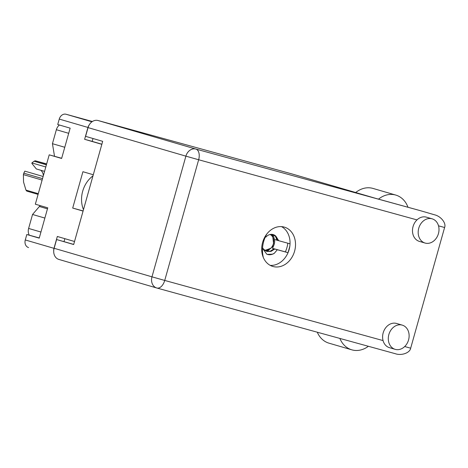 <?xml version="1.0" encoding="UTF-8"?>
<svg xmlns="http://www.w3.org/2000/svg" width="468" height="468" viewBox="0 0 468 468"><rect width="100%" height="100%" fill="white"/><g stroke="black" fill="none" stroke-linecap="round" stroke-linejoin="round"><path stroke-width="0.7" d="M28.513 247.543L28.571 247.56A6.458 5.224 -73.7 0 1 28.513 247.543A6.458 5.224 -73.7 0 1 25.284 239.955L26.811 234.515L39.23 238.136L47.748 207.821L35.334 204.2L49.21 154.838L61.624 158.459L70.147 128.144L57.728 124.523L59.26 119.083A6.458 5.224 -73.7 0 1 66.046 114.251L92.383 121.504M26.811 234.515L39.283 237.949M49.21 154.838L61.677 158.272M74.523 241.5L57.318 236.475L53.99 248.332A6.458 5.224 106.3 0 0 53.709 250.918M93.29 174.745L82.918 171.715L72.704 208.055L83.076 211.086M89.119 125.032A6.458 5.224 106.3 0 0 87.966 127.454L84.632 139.312L101.837 144.331M263.396 257.652A26.746 21.639 -73.7 0 1 266.9 233.895M84.632 139.312L92.19 141.394L92.997 138.51M92.19 141.394L101.872 144.214M64.028 241.587L64.847 238.674M72.704 208.055L83.117 210.939M29.297 235.199A8.073 6.534 -73.7 0 1 28.618 228.442L32.544 214.473L39.4 206.493A6.055 4.902 -73.7 0 1 40.289 205.645M44.87 218.07L32.544 214.473M64.765 147.28L52.439 143.688L54.528 156.306M52.439 143.688L56.365 129.718A8.073 6.534 -73.7 0 1 59.389 125.009M378.513 199.14A25.231 20.416 -73.7 0 1 395.554 195.01A25.231 20.416 -73.7 0 1 395.793 195.08A25.231 20.416 -73.7 0 1 407.991 207.26M355.692 192.529A25.231 20.416 -73.7 0 1 372.774 188.364A25.231 20.416 -73.7 0 1 373.014 188.434L395.793 195.08M395.296 349.38A12.618 10.208 106.3 0 0 408.535 340.02A12.618 10.208 106.3 0 0 402.246 325.125A12.618 10.208 106.3 0 0 402.129 325.09A12.618 10.208 106.3 0 0 388.89 334.45A12.618 10.208 106.3 0 0 395.179 349.344A12.618 10.208 106.3 0 0 395.296 349.38M396.671 323.499A12.618 10.208 106.3 0 0 396.554 323.464A12.618 10.208 106.3 0 0 396.431 323.429A12.618 10.208 106.3 0 0 385.778 327.67A12.618 10.208 106.3 0 0 383.064 340.581A12.618 10.208 106.3 0 0 389.481 347.683A12.618 10.208 106.3 0 0 389.604 347.718M425.178 243.079A12.618 10.208 106.3 0 0 438.411 233.719A12.618 10.208 106.3 0 0 432.128 218.825A12.618 10.208 106.3 0 0 432.005 218.79A12.618 10.208 106.3 0 0 418.772 228.15A12.618 10.208 106.3 0 0 425.055 243.044A12.618 10.208 106.3 0 0 425.178 243.079M426.553 217.199A12.618 10.208 106.3 0 0 426.43 217.164A12.618 10.208 106.3 0 0 426.313 217.129A12.618 10.208 106.3 0 0 416.988 219.896A12.618 10.208 106.3 0 0 412.565 232.268A12.618 10.208 106.3 0 0 419.363 241.383A12.618 10.208 106.3 0 0 419.48 241.418M284.152 227.068A20.493 16.579 106.3 0 0 262.659 242.266A20.493 16.579 106.3 0 0 272.867 266.462A20.493 16.579 106.3 0 0 273.06 266.514A20.493 16.579 106.3 0 0 294.553 251.316A20.493 16.579 106.3 0 0 284.345 227.12A20.493 16.579 106.3 0 0 284.152 227.068M156.628 287.955L58.962 259.459A9.489 7.675 -73.7 0 1 58.874 259.43A9.489 7.675 -73.7 0 1 54.13 248.286L151.977 276.834L185.895 156.154L88.054 127.606A9.489 7.675 -73.7 0 1 98.023 120.51L195.864 149.058L420.404 210.682A9.489 7.675 -73.7 0 1 420.492 210.705L434.415 214.771C440.838 216.146 446.443 223.148 444.6 227.506L410.676 348.186C409.98 352.866 401.55 355.908 395.355 353.72L156.856 288.019A9.489 5.575 -74.6 0 0 164.73 280.437L383.064 340.581M73.704 244.413L56.587 239.54L54.13 248.286M88.054 127.606L85.591 136.346L102.679 141.336L73.675 244.524L56.587 239.54M98.023 120.51L291.851 173.903A9.489 7.675 -73.7 0 1 291.938 173.926A9.489 7.675 -73.7 0 1 292.032 173.956M420.404 210.682L375.687 198.362L291.851 173.903M281.525 226.617A20.493 16.579 -73.7 0 1 289.048 249.842A20.493 16.579 -73.7 0 1 270.217 265.374M289.809 246.332L288.007 252.749M368.38 346.285A25.231 20.416 -73.7 0 1 351.778 349.824L328.998 343.179A25.231 20.416 -73.7 0 1 317.281 332.21M351.778 349.824A25.231 20.416 -73.7 0 1 339.885 338.44M83.479 209.646A25.231 20.416 -73.7 0 1 82.69 191.231A25.231 20.416 -73.7 0 1 92.974 175.869M42.114 180.081L23.4 174.617A17.766 14.373 -73.7 0 1 23.593 173.891A17.766 14.373 -73.7 0 1 23.804 173.172L42.518 178.636M23.804 173.172L24.827 171.136L43.126 176.477M44.565 171.364L36.352 168.966L31.9 163.467L31.888 162.928L34.076 161.226A17.766 14.373 -73.7 0 1 35.293 160.787L46.607 164.087M46.66 163.911L35.293 160.787M23.4 174.617L23.54 182.029L25.962 190.102L38.288 193.694M38.089 194.401L26.77 191.102A17.766 14.373 -73.7 0 1 25.962 190.102M46.402 164.824L34.076 161.226M40.798 170.264A8.582 6.938 -73.7 0 1 43.36 175.64M45.794 166.982L31.888 162.928M287.82 243.202A25.231 20.416 -73.7 0 1 286.919 247.613A25.231 20.416 -73.7 0 1 285.369 251.895L288.025 252.673M266.567 251.339L270.364 251.146L274.014 248.8L275.564 249.216L272.481 248.344L273.751 245.513A8.986 7.266 106.3 0 0 274.242 244.12A8.986 7.266 106.3 0 0 274.511 239.481L273.388 235.825L271.75 234.333M273.751 245.513L268.228 250.526L265.543 250.883M274.014 248.8L288.025 252.685M277.319 249.731L274.271 253.34C271.785 254.82 269.299 255.124 266.818 254.247L262.525 248.309M267.368 254.434L266.818 254.247M274.728 249.005L271.077 251.357L266.918 251.456L263.595 249.286L262.566 247.771M272.902 234.491L275.523 236.445L276.957 240.195L277.67 240.406L275.968 236.322L278.7 240.692L277.67 240.406M265.309 237.001L265.836 237.147A8.986 7.266 -73.7 0 1 273.166 234.562A8.986 7.266 -73.7 0 1 275.968 236.322M274.271 253.34L272.394 254.188L267.216 254.387M276.951 240.166L274.821 239.575M290.037 243.816L278.7 240.692M271.352 234.328L272.674 235.615L273.599 243.933M272.481 248.344L285.369 251.895M270.089 234.486A8.278 6.698 -73.7 0 1 273.347 243.869A8.278 6.698 -73.7 0 1 264.198 249.906M266.432 251.293L270.931 248.227L264.929 250.409M66.046 114.251L91.944 121.809M25.284 239.955L53.99 248.332M87.966 127.454L59.26 119.083M28.618 228.442L40.944 232.034M47.461 208.845L39.4 206.493M68.691 133.316L56.365 129.718M404.697 346.536L410.676 348.186M444.6 227.506L438.516 225.828M416.988 219.896L198.654 159.752L164.73 280.437L151.977 276.834A9.489 7.675 106.3 0 0 156.716 287.978A9.489 7.675 106.3 0 0 156.809 288.007A9.489 5.575 -74.6 0 0 156.856 288.019A9.489 9.489 0 0 1 156.716 287.978L58.874 259.43M395.355 353.72L156.903 288.031M198.654 159.752A9.489 5.575 -74.6 0 0 195.864 149.058A9.489 7.675 -73.7 0 0 185.895 156.154L198.654 159.752M402.246 325.125L396.554 323.464M432.128 218.825L426.43 217.164M291.938 173.926L375.728 198.374M425.055 243.044L419.363 241.383M395.179 349.344L389.481 347.683"/></g></svg>
